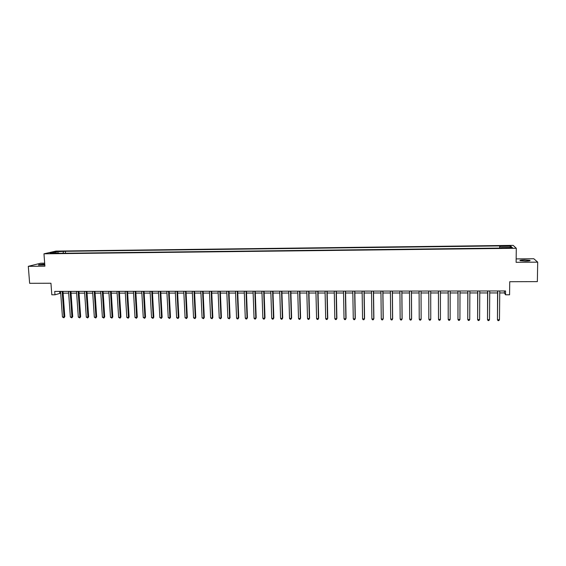 <?xml version="1.0" encoding="UTF-8"?>
<svg xmlns="http://www.w3.org/2000/svg" width="566" height="566" viewBox="0 0 566 566"><rect width="100%" height="100%" fill="white"/><g stroke="black" fill="none" stroke-linecap="round" stroke-linejoin="round"><path stroke-width="0.85" d="M44.742 264.138C40.526 264.315 38.424 264.619 38.453 265.058L44.806 264.966M525.602 261.096C529.224 261.004 530.66 260.749 529.91 260.339L524.392 259.921C520.784 260.013 519.355 260.261 520.09 260.678L525.602 261.096M49.893 253.575L53.162 253.151L49.893 253.575M44.672 263.183L40.695 263.218L28.3 266.324L29.637 283.311L50.947 283.241L51.81 294.801L54.98 294.801L60.703 293.153M513.171 245.375L55.956 251.085L43.964 253.823L516.298 248.276L513.171 245.375M516.298 248.276L516.107 262.32L537.7 262.143L533.809 258.747L516.15 258.903M537.7 262.143L537.353 281.627L509.733 281.719L509.57 294.794L505.523 294.794L505.565 290.959L54.732 291.405L54.98 294.801M509.931 247.632L506.011 247.993L510.433 248.134L512.57 247.795L509.931 247.632L509.924 248.141M500.245 248.078L499.7 245.913L65.366 251.297L65.5 253.228M500.118 246.373L510.865 246.245L512.117 247.448L501.207 247.575L501.151 248.071M58.892 253.306L58.631 252.875L56.685 253.335L501.646 248.064L501.207 247.575M58.631 252.875L50.07 252.981L55.029 251.835L65.366 251.297M28.3 266.324L44.898 266.183L43.964 253.823M499.75 292.94L504.398 292.933L505.523 294.794M63.102 293.153L68.656 293.153M71.04 293.146L76.643 293.146M79.021 293.146L84.667 293.138M87.037 293.138L92.725 293.138M95.081 293.138L100.819 293.131M103.168 293.131L108.955 293.131M111.297 293.131L117.12 293.124M119.454 293.124L125.327 293.124M127.654 293.117L133.576 293.117M135.89 293.117L141.861 293.11M144.16 293.11L150.181 293.11M152.473 293.11L158.544 293.103M160.829 293.103L166.942 293.103M169.22 293.103L175.382 293.096M177.646 293.096L183.858 293.096M186.115 293.089L192.376 293.089M194.619 293.089L200.937 293.082M203.166 293.082L209.533 293.082M211.755 293.082L218.172 293.075M220.386 293.075L226.853 293.075M229.053 293.068L235.569 293.068M237.762 293.068L244.335 293.061M246.514 293.061L253.136 293.061M255.308 293.061L261.987 293.054M264.145 293.054L270.873 293.054M273.017 293.046L279.802 293.046M281.939 293.046L288.78 293.039M290.903 293.039L297.794 293.039M299.909 293.032L306.857 293.032M308.958 293.032L315.962 293.025M318.05 293.025L325.11 293.025M327.183 293.025L334.308 293.018M336.367 293.018L343.541 293.011M345.593 293.011L352.83 293.011M354.868 293.011L362.155 293.004M364.179 293.004L371.529 293.004M373.546 292.997L380.953 292.997M382.949 292.997L390.42 292.99M392.408 292.99L399.936 292.99M401.91 292.983L409.501 292.983M411.454 292.983L419.109 292.976M421.054 292.976L428.766 292.976M430.705 292.969L438.445 292.969M440.419 292.969L448.173 292.962M450.182 292.962L457.958 292.962M459.995 292.955L467.785 292.955M469.858 292.955L477.662 292.947M479.77 292.947L487.588 292.94M489.732 292.94L497.571 292.94M504.419 290.959L504.398 292.933M59.635 291.398L59.77 293.153M499.7 245.913L499.679 248.085M63.491 251.736L62.953 253.257M509.81 247.476L510.865 246.245M55.029 251.835L55.553 252.91M497.592 290.966L497.464 319.748L497.762 290.966M499.467 319.755L498.802 320.625L498.002 320.618L497.464 319.748L499.467 319.755L499.771 290.966M487.609 290.981L487.517 319.684L487.758 290.974M489.498 319.691L488.854 320.554L488.062 320.554L487.517 319.684L489.498 319.691L489.753 290.974M477.676 290.988L477.612 319.62L477.796 290.988M479.586 319.634L478.949 320.49L478.164 320.49L477.612 319.62L479.586 319.634L479.784 290.988M467.792 290.995L467.764 319.557L467.891 290.995M469.723 319.571L469.101 320.427L468.315 320.42L467.764 319.557L469.723 319.571L469.872 290.995M457.958 291.009L457.958 319.493L458.036 291.009M459.917 319.507L459.302 320.363L458.517 320.356L457.958 319.493L459.917 319.507L460.002 291.002M448.18 291.016L448.201 319.436L448.23 291.016M450.147 319.443L449.546 320.299L448.774 320.292L448.201 319.436L450.147 319.443L450.182 291.016M438.445 291.023L438.494 319.373L438.466 291.023M440.433 319.387L439.846 320.236L439.075 320.236L438.494 319.373L440.433 319.387L440.419 291.023M430.768 319.323L430.188 320.172L429.417 320.172L428.837 319.309L428.759 291.037L428.837 319.309L430.768 319.323L430.698 291.03M419.229 319.252L419.816 320.108L420.58 320.108L421.146 319.266L421.04 291.044L421.146 319.266L419.229 319.252L419.095 291.044M411.404 291.051L411.574 319.203L409.671 319.189L409.487 291.051M411.447 291.051L411.616 318.842L411.022 320.052L410.258 320.045L409.671 319.189M401.832 291.065L402.051 319.146L400.155 319.132L399.921 291.065M401.895 291.065L402.115 318.785L401.506 319.988L400.749 319.981L400.155 319.132M392.302 291.073L392.578 319.082L390.689 319.068L390.398 291.073M392.387 291.073L392.655 318.722L392.04 319.924L391.29 319.917L390.689 319.068M382.821 291.08L383.147 319.026L381.265 319.012L380.932 291.08M382.927 291.08L383.246 318.665L382.623 319.868L381.873 319.861L381.265 319.012M373.383 291.094L373.758 318.962L371.89 318.955L371.508 291.094M373.518 291.087L373.885 318.608L373.249 319.804L372.499 319.797L371.89 318.955M364.002 291.101L364.419 318.906L362.558 318.891L362.127 291.101M364.15 291.101L364.568 318.552L363.924 319.74L363.174 319.74L362.558 318.891M354.656 291.108L355.13 318.849L353.276 318.835L352.795 291.108M354.832 291.108L355.292 318.495L354.641 319.684L353.899 319.677L353.276 318.835M345.359 291.115L345.876 318.792L344.036 318.778L343.505 291.122M345.557 291.115L346.067 318.439L345.401 319.62L344.666 319.62L344.036 318.778M336.112 291.129L336.678 318.729L334.839 318.722L334.265 291.129M336.331 291.129L336.883 318.382L336.204 319.564L335.475 319.557L334.839 318.722M336.883 318.382L336.204 319.564M326.907 291.136L327.516 318.672L325.691 318.665L325.068 291.136M327.148 291.136L327.749 318.318L327.056 319.5L326.327 319.5L325.691 318.665M327.749 318.318L327.056 319.5M317.745 291.143L318.403 318.616L316.585 318.608L315.913 291.15M318.007 291.143L318.651 318.269L317.958 319.443L317.229 319.436L316.585 318.608M318.651 318.269L317.958 319.443M308.626 291.157L309.333 318.559L307.522 318.545L306.807 291.157M308.909 291.157L309.602 318.212L308.895 319.387L308.173 319.38L307.522 318.545M309.602 318.212L308.895 319.387M299.555 291.165L300.305 318.502L298.501 318.488L297.744 291.165M299.86 291.165L300.596 318.156L299.874 319.323L299.159 319.323L298.501 318.488M300.596 318.156L299.874 319.323M290.521 291.172L291.32 318.446L289.53 318.432L288.724 291.172M290.846 291.172L291.632 318.099L290.903 319.266L290.188 319.259L289.53 318.432M291.632 318.099L290.903 319.266M281.535 291.179L282.377 318.389L280.595 318.375L279.745 291.186M281.882 291.179L282.71 318.042L281.974 319.21L281.26 319.203L280.595 318.375M282.71 318.042L281.974 319.21M272.593 291.193L273.477 318.333L271.701 318.325L270.81 291.193M272.961 291.193L273.831 317.986L273.081 319.153L272.373 319.146L271.701 318.325M273.831 317.986L273.081 319.153M263.692 291.2L264.626 318.276L262.857 318.269L261.924 291.2M264.081 291.2L264.994 317.929L264.237 319.09L263.53 319.09L262.857 318.269M264.994 317.929L264.237 319.09M254.841 291.207L255.811 318.219L254.049 318.212L253.073 291.207M255.245 291.207L256.2 317.88L255.429 319.033L254.728 319.033L254.049 318.212M256.2 317.88L255.429 319.033M246.026 291.214L247.038 318.17L245.283 318.156L244.264 291.221M246.443 291.214L247.441 317.823L246.67 318.976L245.969 318.976L245.283 318.156M247.441 317.823L246.67 318.976M237.246 291.228L238.307 318.113L236.567 318.099L235.498 291.228M237.692 291.221L238.732 317.767L237.946 318.92L237.253 318.92L236.567 318.099M238.732 317.767L237.946 318.92M228.515 291.235L229.612 318.057L227.879 318.05L226.775 291.235M228.975 291.235L230.058 317.717L229.265 318.863L227.879 318.05M230.058 317.717L229.265 318.863M219.827 291.242L220.966 318L219.24 317.993L218.094 291.242M220.308 291.242L221.426 317.66L220.627 318.807L219.24 317.993M221.426 317.66L220.627 318.807M211.175 291.249L212.356 317.95L210.637 317.936L209.448 291.249M211.677 291.249L212.837 317.611L212.031 318.75L210.637 317.936M212.837 317.611L212.031 318.75M202.564 291.257L203.788 317.894L202.083 317.887L200.852 291.264M203.088 291.257L204.291 317.554L203.47 318.693L202.083 317.887M204.291 317.554L203.47 318.693M193.996 291.271L195.263 317.844L193.558 317.83L192.291 291.271M194.534 291.271L195.779 317.505L194.952 318.644L193.558 317.83M195.779 317.505L194.952 318.644M185.471 291.278L186.773 317.788L185.082 317.774L183.766 291.278M186.023 291.278L187.311 317.448L186.469 318.587L185.082 317.774M187.311 317.448L186.469 318.587M176.981 291.285L178.325 317.731L176.634 317.724L175.29 291.285M177.554 291.285L178.877 317.399L178.028 318.531L176.634 317.724M178.877 317.399L178.028 318.531M168.534 291.292L169.913 317.682L168.236 317.668L166.85 291.292M169.121 291.292L170.486 317.349L169.63 318.474L168.236 317.668M170.486 317.349L169.63 318.474M160.121 291.299L161.543 317.625L159.874 317.618L158.445 291.306M160.73 291.299L162.131 317.293L161.268 318.425L159.874 317.618M162.131 317.293L161.268 318.425M151.752 291.313L153.209 317.576L151.547 317.568L150.082 291.313M152.374 291.306L153.811 317.243L152.94 318.368L151.547 317.568M153.811 317.243L152.94 318.368M143.417 291.32L144.917 317.526L143.262 317.512L141.755 291.32M144.061 291.32L145.533 317.193L144.655 318.311L143.262 317.512M145.533 317.193L144.655 318.311M135.125 291.327L136.661 317.469L135.012 317.462L133.47 291.327M135.783 291.327L137.297 317.137L136.406 318.262L135.012 317.462M137.297 317.137L136.406 318.262M126.869 291.334L128.44 317.42L126.798 317.413L125.22 291.334M127.548 291.334L129.098 317.087L128.199 318.205L126.798 317.413M129.098 317.087L128.199 318.205M118.648 291.341L120.261 317.37L118.627 317.356L117.013 291.341M119.348 291.341L120.933 317.038L120.027 318.156L118.627 317.356M120.933 317.038L120.027 318.156M110.469 291.349L112.118 317.321L110.49 317.307L108.842 291.356M111.184 291.349L112.804 316.988L111.891 318.099L110.49 317.307M112.804 316.988L111.891 318.099M102.326 291.356L104.01 317.264L102.389 317.257L100.706 291.363M103.054 291.356L104.71 316.939L103.79 318.05L102.389 317.257M104.71 316.939L103.79 318.05M94.225 291.37L95.937 317.215L94.331 317.208L92.605 291.37M94.968 291.363L96.659 316.889L95.732 317.993L94.331 317.208M96.659 316.889L95.732 317.993M86.152 291.377L87.907 317.165L86.308 317.158L84.546 291.377M86.916 291.377L88.643 316.84L87.709 317.943L86.308 317.158M88.643 316.84L87.709 317.943M78.122 291.384L79.912 317.116L78.313 317.101L76.516 291.384M78.9 291.384L80.662 316.79L79.912 317.116L79.721 317.887L78.313 317.101M80.662 316.79L79.721 317.887M70.127 291.391L71.953 317.066L70.361 317.052L68.528 291.391M70.92 291.391L72.717 316.741L71.953 317.066L71.769 317.837L70.361 317.052M72.717 316.741L71.769 317.837M62.168 291.398L64.022 317.017L62.444 317.002L60.576 291.398M62.975 291.398L64.807 316.691L64.022 317.017L63.852 317.788L62.444 317.002M64.807 316.691L63.852 317.788M508.141 248.156L508.148 247.653M529.903 260.728L529.91 260.339"/></g></svg>
